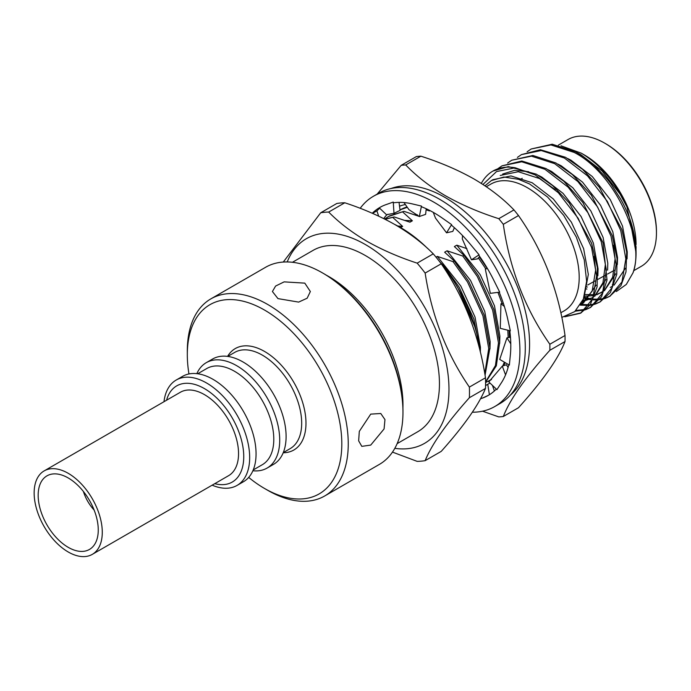 <?xml version="1.0" encoding="UTF-8"?>
<svg xmlns="http://www.w3.org/2000/svg" width="691" height="691" viewBox="0 0 691 691"><rect width="100%" height="100%" fill="white"/><g stroke="black" fill="none" stroke-linecap="round" stroke-linejoin="round"><path stroke-width="1.04" d="M73.324 549.777A42.488 24.53 60 0 1 41.538 513.206A42.488 24.53 60 0 1 46.971 475.849A42.488 24.53 60 0 1 63.106 475.512A42.488 24.53 60 0 1 94.892 512.083A42.488 24.53 60 0 1 89.459 549.44A42.488 24.53 60 0 1 73.324 549.777M62.423 470.536A48.18 27.813 60 0 1 98.459 512.005A48.18 27.813 60 0 1 92.3 554.363A48.18 27.813 60 0 1 74.006 554.752A48.18 27.813 60 0 1 37.97 513.283A48.18 27.813 60 0 1 44.129 470.917A48.18 27.813 60 0 1 62.423 470.536M44.129 470.917L180.386 392.246A48.18 27.813 60 0 1 198.68 391.866A48.18 27.813 60 0 1 234.724 433.335A48.18 27.813 60 0 1 228.566 475.693L92.3 554.363M370.73 445.09L384.075 428.947L384.965 419.61L380.776 413.503L370.73 414.116L359.303 431.383L358.655 440.849L361.808 446.36L370.73 445.09M304.8 283.137L284.139 281.868L275.605 286.048L272.418 291.524L277.972 298.616L298.633 302.105L307.158 298.21L310.354 291.524L304.8 283.137M166.574 400.227A55.539 32.062 60 0 1 204.476 388.627A55.539 32.062 60 0 1 243.405 450.463A55.539 32.062 60 0 1 214.754 483.665M163.974 401.73A60.843 35.129 60 0 1 176.222 380.024A60.843 35.129 60 0 1 206.644 383.039A60.843 35.129 60 0 1 246.393 436.66A60.843 35.129 60 0 1 237.065 485.41A60.843 35.129 60 0 1 212.146 485.168M176.222 380.024L182.614 376.336A60.843 35.129 60 0 1 213.035 379.35A60.843 35.129 60 0 1 252.785 432.963A60.843 35.129 60 0 1 243.465 481.722L237.065 485.41M197.704 373.753L206.756 368.528A55.539 32.062 60 0 1 234.517 371.283A55.539 32.062 60 0 1 270.803 420.223A55.539 32.062 60 0 1 262.286 464.723L253.234 469.949M196.831 373.65A60.843 35.129 60 0 1 206.264 362.68A60.843 35.129 60 0 1 236.685 365.694A60.843 35.129 60 0 1 276.435 419.316A60.843 35.129 60 0 1 267.106 468.066A60.843 35.129 60 0 1 252.897 470.752M206.264 362.68L212.655 358.992A60.843 35.129 60 0 1 243.077 362.006A60.843 35.129 60 0 1 282.826 415.619A60.843 35.129 60 0 1 273.506 464.378L267.106 468.066M227.745 356.409L234.646 352.427A55.539 32.062 60 0 1 262.416 355.174A55.539 32.062 60 0 1 298.693 404.114A55.539 32.062 60 0 1 290.185 448.614L283.275 452.605M227.589 356.392A58.571 33.816 60 0 1 264.558 351.46A58.571 33.816 60 0 1 304.852 411.473A58.571 33.816 60 0 1 283.215 452.752M188.954 373.952A109.247 63.08 60 0 1 187.313 354.682A109.247 63.08 60 0 1 264.558 310.078A109.247 63.08 60 0 1 341.812 443.881A109.247 63.08 60 0 1 264.558 488.485L267.78 490.342A113.799 65.705 60 0 0 324.684 495.983L379.402 464.387A113.799 65.705 60 0 0 402.965 412.294A113.799 65.705 60 0 0 322.498 272.91L323.569 273.532A112.288 64.824 60 0 1 402.965 411.05L402.965 412.294M187.313 354.682L187.313 350.968A113.799 65.705 60 0 1 210.876 298.866A113.799 65.705 60 0 1 267.78 304.506A113.799 65.705 60 0 1 342.123 404.788A113.799 65.705 60 0 1 324.684 495.983M210.876 298.866L265.603 267.279A113.799 65.705 60 0 1 322.498 272.91L323.569 273.532M267.78 490.342L264.558 488.485A109.247 63.08 60 0 1 248.691 477.421M94.14 510.088A29.592 17.085 60 0 1 83.386 491.465M360.201 208.311A121.391 70.085 60 0 1 373.39 196.287L378.754 193.186A121.391 70.085 60 0 1 476.488 230.284A121.391 70.085 60 0 1 524.797 358.163A121.391 70.085 60 0 1 500.146 403.44L494.782 406.533A121.391 70.085 60 0 1 472.368 412.225M373.39 196.287A121.391 70.085 60 0 1 471.124 233.385A121.391 70.085 60 0 1 519.425 361.263A121.391 70.085 60 0 1 494.782 406.533M372.276 213.251A108.487 62.639 60 0 1 379.843 207.455A108.487 62.639 60 0 1 385.941 204.648A108.487 62.639 60 0 1 386.701 204.389L393.248 202.066L393.499 202.809A108.487 62.639 60 0 1 412.458 203.931A108.487 62.639 60 0 1 413.399 204.165L421.467 206.073L421.501 206.756A108.487 62.639 60 0 1 442.275 218.062A108.487 62.639 60 0 1 443.242 218.745L451.612 224.61L451.413 225.119A108.487 62.639 60 0 1 470.839 244.873A108.487 62.639 60 0 1 471.694 245.91L479.079 254.824L478.699 255.1A108.487 62.639 60 0 1 493.815 280.296A108.487 62.639 60 0 1 494.419 281.531L499.705 292.138L490.342 293.338L485.298 269.006L487.44 268.557M499.213 292.198A108.487 62.639 60 0 1 507.686 318.931A108.487 62.639 60 0 1 507.954 320.175L510.338 330.859L500.258 328.32L500.966 303.746L503.393 303.453M509.777 330.721A108.487 62.639 60 0 1 510.364 354.898A108.487 62.639 60 0 1 510.252 355.96L509.362 365.098L499.723 359.424L506.944 337.847L510.459 337.208M508.775 364.753A108.487 62.639 60 0 1 501.424 382.728A108.487 62.639 60 0 1 500.949 383.436L496.924 389.646L488.822 381.924L502.297 366.126L506.417 364.77L508.084 367.491M496.354 389.102A108.487 62.639 60 0 1 488.33 395.364A108.487 62.639 60 0 1 482.232 398.171L488.399 395.321M378.677 216.145L376.871 210.833L372.527 213.364M379.92 207.404L379.238 207.81L386.701 214.918L387.729 214.314M376.897 210.919A108.487 62.639 60 0 1 379.705 208.25M482.232 398.171A108.487 62.639 60 0 1 481.463 398.431L480.504 398.776M451.612 224.61L446.55 232.815L435.485 218.088L433.266 212.362M454.367 227.693L452.804 231.399L446.55 232.815M421.467 206.073L419.342 216.49L408.942 209.658L403.985 202.549M426.217 208.751L425.621 214.374L419.342 216.49M399.044 202.377L400.063 210.401L394 213.312L387.254 214.564M393.248 202.066L394 213.312M485.877 385.388L489.971 383.021M487.751 384.274L489.401 394.725M494.385 390.985L492.433 385.362M502.297 366.126L505.562 374.85M506.944 337.847L510.779 343.798M500.966 303.746L504.361 306.459M496.008 292.613L493.158 292.975M479.079 254.824L471.478 259.799L462.296 238.931L462.547 235.588M479.735 256.568L477.481 258.892L471.478 259.799M474.682 326.385L457.822 287.706L454.877 282.982M480.107 350.484L473.862 319L459.04 286.998L444.512 266.562L443.855 266.942M484.788 373.727L488.727 348.532L482.931 315.778L467.557 282.083L453.028 261.647L454.246 260.948L444.633 252.198L447.068 250.79L462.763 256.033L477.291 276.46L492.666 310.164L498.461 342.909L495.43 365.574L485.583 381.916M485.056 375.291L489.945 347.832L484.149 315.079L468.774 281.384L454.246 260.948M485.583 382.313L496.337 365.798L499.679 342.209L493.884 309.464L478.509 275.761L463.981 255.325L462.763 256.033M485.583 382.581L491.534 379.376M502.72 365.997L504.378 362.17M508.196 337.631L507.79 330.22M502.098 303.617L497.926 292.362M485.833 268.894L478.405 257.933M489.453 380.698L491.275 379.635M503.756 365.66L505.138 362.62M509.422 337.407L509.103 330.548M487.25 268.514L479.399 256.922M407.085 206.998A96.351 55.626 -120 0 0 403.838 208.069L399.985 209.848M405.367 204.536A100.143 57.819 -120 0 0 399.528 206.203M386.744 214.884A100.143 57.819 -120 0 0 383.73 218.581M486.326 186.708L490.826 184.108A73.211 42.272 60 0 1 527.432 187.736A73.211 42.272 60 0 1 575.258 252.258A73.211 42.272 60 0 1 564.037 310.924L560.816 312.781M510.312 395.157A119.871 69.212 -120 0 0 521.446 297.631A119.871 69.212 -120 0 0 444.814 197.341A119.871 69.212 -120 0 0 391.011 188.522M503.316 416.5L518.492 407.733C542.91 380.577 558.423 358.508 565.022 341.535L549.846 350.294C525.428 377.459 509.915 399.528 503.316 416.5A138.079 79.724 -120 0 1 498.781 416.906L482.534 411.197M549.846 350.294A138.079 79.724 -120 0 0 549.846 344.248L565.022 335.489C558.535 290.488 543.022 250.505 518.492 215.557A138.079 79.724 -120 0 0 513.957 209.917C503.212 198.68 489.971 188.41 474.233 179.116C458.358 170.124 440.582 162.48 420.888 156.183A138.079 79.724 -120 0 0 416.353 156.589L401.177 165.348L377.174 194.093M518.492 215.557L503.316 224.316C509.803 269.317 525.315 309.3 549.846 344.248M503.316 224.316A138.079 79.724 -120 0 0 498.781 218.676L513.957 209.917M420.888 156.183L405.712 164.942C416.621 176.309 429.862 186.579 445.436 195.743C461.536 204.83 479.312 212.474 498.781 218.676M484.978 185.801L491.405 180.558L503.877 177.026L518.535 179.323L529.6 183.979L547.531 196.978L563.657 215.324L576.311 237.065L584.24 259.842L586.633 281.263L583.351 299.117L574.774 311.589L561.792 317.419M481.549 182.985A83.456 48.18 60 0 1 492.942 171.057A83.456 48.18 60 0 1 515.287 167.783L496.544 171.567L482.974 184.471M565.022 341.535A138.079 79.724 -120 0 0 565.022 335.489M636.066 252.941L629.89 219.038A83.456 48.18 60 0 1 636.066 252.941A83.456 48.18 60 0 1 632.991 272.859C645.826 239.578 613.91 172.5 574.117 152.417L550.926 144.92L531.18 148.988L527.121 151.795M629.89 219.038C626.901 211.17 623.723 204.372 620.371 198.637L611.924 185.456C609.54 181.457 603.588 174.737 594.079 165.322C584.197 156.753 582.798 156.192 575.335 151.718L552.221 144.22L531.18 148.988M564.772 316.798L580.57 313.204L592.748 298.832L596.635 275.7L591.531 247.387L578.134 218.244L558.38 192.772L535.188 174.901L515.287 167.783M580.561 313.204L590.226 304.809L597.128 286.782L597.335 267.443L591.591 243.241L569.246 202.973L552.74 185.663L536.406 174.192L508.351 166.591L492.942 171.057M585.804 309.637L590.295 307.581L602.483 293.217L606.37 270.086L601.265 241.764L587.868 212.621L568.114 187.149L544.923 169.278L521.731 161.78L501.977 165.849L497.926 168.656M590.295 307.581L601.515 296.81L607.026 280.028L602.975 242.627L582.867 202.506L563.873 181.275L546.14 168.578L521.817 161.003L501.977 165.849M595.538 304.014L600.03 301.967L612.217 287.594L616.096 264.463L610.999 236.149L597.594 207.006L577.849 181.534L554.657 163.655L531.465 156.157L511.711 160.226L507.652 163.033M600.03 301.967L610.421 292.509L616.752 274.465L617.046 258.771L612.278 235.648L591.315 195.13L572.381 174.581L555.875 162.955L532.873 155.475L511.711 160.226M605.273 298.4L609.764 296.344L621.952 281.98L625.83 258.84L620.734 230.526L607.329 201.383L587.575 175.911L564.383 158.04L541.2 150.534L521.446 154.611L517.395 157.41M609.764 296.344L620.95 285.625L625.968 271.952L626.694 252.129L621.891 229.637L599.313 187.226L582.634 169.407L565.601 157.332L540.379 149.722L521.446 154.611M566.914 316.124L581.166 312.842M575.214 311.2L585.122 309.862M575.992 310.484L585.648 309.369M586.339 309.162L590.9 307.227M580.302 305.172L589.052 305.431M589.829 305.344L594.856 304.247M580.803 304.36L589.501 304.8M590.278 304.731L595.383 303.755M596.074 303.539L600.626 301.613M583.731 298.123L588.628 299.315M589.38 299.445L592.308 299.825M593.154 299.894L598.786 299.816M599.546 299.73L604.59 298.624M491.405 180.558L492.925 179.677L510.969 175.937L532.148 182.735L553.318 198.982L571.362 222.148L583.627 248.656L588.326 274.413L584.068 297.139L590.33 298.702M593.526 299.125L599.227 299.194M599.995 299.125L605.117 298.132M605.808 297.925L610.326 296.007M636.066 244.571A73.211 42.272 60 0 0 584.292 154.905L581.364 153.212L561.023 145.801M558.328 145.145L568.071 139.513A73.211 42.272 60 0 1 604.677 143.141A73.211 42.272 60 0 1 604.685 143.141A73.211 42.272 60 0 1 656.45 232.807A73.211 42.272 60 0 1 641.291 266.32L633.69 270.708M605.757 143.754L604.677 143.141L605.757 143.754A71.691 41.391 60 0 1 656.45 231.563L656.45 232.807M427.669 248.518A113.799 65.705 -120 0 0 400.823 227.693A113.799 65.705 -120 0 0 394.552 224.359M326.299 275.165A104.695 60.445 60 0 1 328.933 276.633A104.695 60.445 60 0 1 402.922 407.871M292.448 262.286L313.066 250.384A104.695 60.445 60 0 1 365.418 255.566A104.695 60.445 60 0 1 433.81 347.832A104.695 60.445 60 0 1 417.761 431.728L397.152 443.631M283.284 262.053L320.71 212.776L336.802 203.482A136.559 78.843 60 0 1 344.783 202.774C363.164 208.794 379.972 216.119 395.217 224.739C410.16 233.532 422.84 243.232 433.257 253.856A136.559 78.843 60 0 1 441.238 263.781C464.214 297.242 478.958 335.247 485.479 377.796A136.559 78.843 60 0 1 485.479 388.428C478.82 404.796 464.076 425.768 441.238 451.37L425.146 460.655A136.559 78.843 60 0 1 417.165 461.372L392.479 452.104M287.206 261.949A118.161 68.219 60 0 1 365.418 244.571A118.161 68.219 60 0 1 447.63 371.266A118.161 68.219 60 0 1 394.811 448.338M320.71 212.776A136.559 78.843 60 0 1 328.691 212.059C339.126 222.675 351.805 232.383 366.731 241.176C381.968 249.805 398.776 257.13 417.165 263.141A136.559 78.843 60 0 1 425.146 273.066C431.659 315.614 446.403 353.619 469.379 387.09A136.559 78.843 60 0 1 469.379 397.722C446.541 423.315 431.797 444.296 425.146 460.655M469.379 397.722L485.479 388.428M485.479 377.796L469.379 387.09M425.146 273.066L441.238 263.781M433.257 253.856L417.165 263.141M328.691 212.059L344.783 202.774M480.288 351.823A113.799 65.705 -120 0 0 438.759 260.567M636.031 248.924L636.066 246.851L626.901 206.894C615.793 182.795 600.609 164.899 581.364 153.212M616.355 291.533L626.305 284.442L632.991 272.859M612.338 284.632L613.427 284.407M586.011 288.803L586.918 289.088M584.526 296.18L593.958 295.644M596.722 294.832L603.269 291.231M604.66 290.065L612.684 277.16L615.085 258.961L613.522 245.175M582.263 301.639L590.831 298.676L593.534 296.854M594.925 295.688L602.949 282.774L605.359 264.584L603.787 250.798M580.716 304.515L592.144 291.239L595.625 270.198L594.053 256.421M555.201 189.671L539.446 178.52L518.276 171.722L500.232 175.462M626.901 206.894L620.034 194.05L601.991 170.884L580.811 154.637L577.443 152.91M586.288 286.653L587.359 287.041M610.3 287.439L612.882 285.944M614.126 285.158L625.424 268.238M627.065 258.883L627.255 251.939L622.556 226.182L610.3 199.673L592.256 176.507L571.077 160.26L567.708 158.533M585.208 294.556L594.286 294.634M595.331 294.461L596.385 294.236M597.793 293.874L601.757 292.319M600.565 293.053L603.148 291.559M604.392 290.773L615.698 273.852M617.331 264.515L617.521 257.562L612.822 231.796L600.565 205.296L582.522 182.122L561.342 165.875L557.982 164.156M582.798 300.455L592.023 297.933M590.831 298.676L593.414 297.182M594.666 296.396L605.964 279.475M607.596 270.129L607.786 263.176L603.088 237.419L590.831 210.91L572.787 187.745L551.617 171.498L548.239 169.77M580.898 304.195L583.532 302.891L596.229 285.089M597.862 275.769L598.061 268.799L593.353 243.042L581.096 216.533L563.053 193.359L541.882 177.121L538.539 175.402M528.65 171.705L514.57 170.349L502.659 174.054M492.925 179.677L492.156 180.135M405.712 164.942A138.079 79.724 -120 0 0 401.177 165.348M427.081 209.148L426.174 209.14M509.448 337.398L509.621 330.687M430.018 210.6L429.413 210.945L426.105 209.762M407.293 207.3L400.003 209.917M395.459 212.603L393.887 213.769M499.688 343.367L499.887 336.007L494.488 305.819L480.254 274.75L456.794 245.175L466.917 248.656M417.338 214.771L414.643 214.78M420.525 216.084L419.402 216.464M463.981 255.325L454.367 246.575L456.794 245.175M419.679 216.568L403.976 211.334L389.456 215.92L384.619 219.03M403.976 211.334L388.238 216.62M402.758 212.033L412.38 220.783L404.917 220.403M489.962 348.99L490.152 341.63L484.754 311.434L470.519 280.373L447.068 250.79M412.38 220.783L409.944 222.191L394.241 216.948L384.818 219.133M394.241 216.948L385.137 219.297M393.032 217.656L402.646 226.398L397.791 226.009M480.366 352.168L480.418 347.245L475.028 317.057L460.785 285.988L437.334 256.413L453.028 261.647M402.646 226.398L400.21 227.805M436.03 257.164L437.334 256.413M444.512 266.562L440.582 262.779M485.842 268.894L487.38 268.471M587.713 284.994L594.977 280.978M597.819 279.414L604.668 275.631M607.544 274.051L614.359 270.285M519.865 179.746L522.215 178.33M581.096 304.29L583.532 302.891"/></g></svg>
